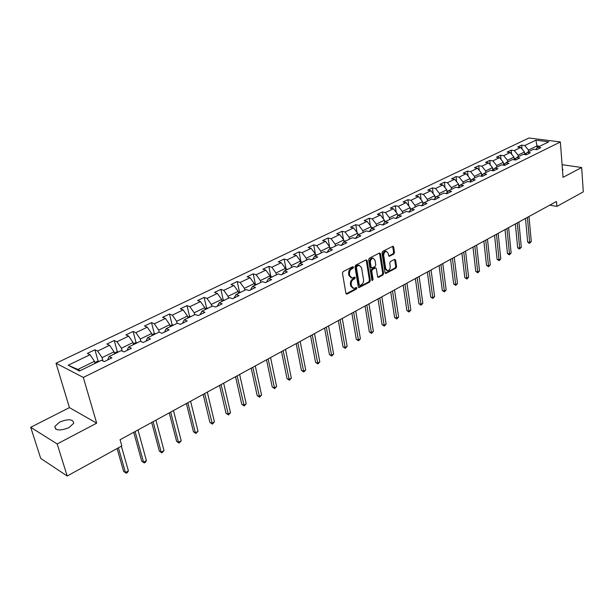 <?xml version="1.0" encoding="UTF-8"?>
<svg xmlns="http://www.w3.org/2000/svg" width="614" height="614" viewBox="0 0 614 614"><rect width="100%" height="100%" fill="white"/><g stroke="black" fill="none" stroke-linecap="round" stroke-linejoin="round"><path stroke-width="0.92" d="M353.472 267.159L352.712 266.691L343.172 271.565L342.458 273.161L345.92 293.431L347.01 294.075L356.435 289.087L356.918 287.981L356.427 287.467L353.817 288.473L351.53 286.101L351.246 284.42C351.062 282.164 351.807 280.475 353.495 279.355L354.715 278.725L355.207 277.62L354.7 277.091L352.106 278.081L349.78 275.671L349.496 273.982C349.305 271.703 350.057 270.007 351.753 268.901L352.981 268.272L353.472 267.159M351.131 277.835L348.929 275.425L348.645 273.737C348.445 271.457 349.197 269.769 350.893 268.663L352.121 268.034L352.574 266.76M352.843 288.212L350.678 285.848L350.394 284.175C350.21 281.91 350.955 280.23 352.643 279.109L353.864 278.48L354.316 277.229M59.658 422.071L54.838 426.431C55.298 430.683 60.003 431.082 68.96 427.628L73.688 423.307C73.212 419.07 68.538 418.656 59.658 422.071M393.82 254.05L394.495 252.523L393.674 246.966L392.975 246.206L382.706 251.379L382.023 252.922L385.055 272.754L385.738 273.483L395.915 268.188L396.583 266.66L395.6 260.021L394.61 259.369L390.389 261.564L389.721 263.099L390.212 266.407C390.258 268.863 389.376 270.306 387.549 270.736L385.722 268.771L383.735 255.723C383.681 253.26 384.564 251.809 386.39 251.379L388.255 253.398L388.585 255.57L389.276 256.322L393.82 254.05L392.96 253.835L393.628 252.308L392.645 246.298M563.038 177.331L581.65 167.522L583.3 191.86L556.867 206.411L556.476 201.492L120.06 439.739L121.818 445.941L67.195 476.011L57.186 443.968L96.682 423.153L83.327 377.433L560.367 141.972L563.038 177.331M367.118 260.551L366.067 259.875L355.675 265.179L354.969 266.76L358.3 286.892L358.998 287.628L369.62 282.102L370.311 280.544L367.118 260.551L366.082 259.868M369.329 258.202L379.506 253.006L380.534 253.689L383.581 273.529L382.906 275.072L378.285 277.428L377.595 276.691L376.344 268.656L375.638 267.911L372.429 269.5L371.739 271.058L373.074 279.447L372.353 280.598L371.869 280.076L368.638 259.768L369.329 258.202M83.327 377.433L56.02 363.25L528.946 137.989L560.367 141.972M522.03 149.018L521.677 145.134L517.686 147.045L520.749 147.46L514.302 150.56L511.239 150.138L507.179 152.088L510.242 152.518L503.68 155.672L500.617 155.235L496.473 157.215L499.535 157.668L492.85 160.883L489.788 160.423L485.567 162.449L488.637 162.917L481.821 166.194L478.759 165.711L474.461 167.775L477.523 168.259L470.577 171.605L467.515 171.106L463.133 173.209L466.195 173.716L459.118 177.116L456.056 176.602L451.589 178.743L454.652 179.265L447.437 182.742L444.375 182.204L439.824 184.384L442.878 184.929L435.518 188.475L432.463 187.915L427.82 190.14L430.874 190.708L423.368 194.323L420.314 193.74L415.578 196.012L418.633 196.603L410.973 200.287L407.926 199.68L403.099 201.998L406.138 202.612L398.325 206.373L395.286 205.744L390.358 208.108L393.397 208.745L385.423 212.582L382.384 211.93L377.357 214.34L380.388 215L372.245 218.922L369.221 218.246L364.087 220.702L367.111 221.393L358.799 225.392L355.782 224.686L350.533 227.203L353.549 227.917L345.068 232L342.052 231.271L336.695 233.834L339.703 234.579L331.038 238.746L328.037 237.994L322.565 240.611L325.566 241.386L316.709 245.646L313.716 244.856L308.128 247.542L311.114 248.34L302.065 252.692L299.087 251.87L293.377 254.61L296.347 255.439L287.099 259.891L284.136 259.047L278.296 261.848L281.258 262.708L271.795 267.259L268.848 266.376L262.876 269.239L265.824 270.129L256.153 274.788L253.221 273.867L247.112 276.799L250.036 277.728L240.151 282.486L237.234 281.534L230.987 284.535L233.896 285.495L223.772 290.368L220.879 289.378L214.486 292.441L217.371 293.446L207.018 298.427L204.14 297.406L197.601 300.545L200.471 301.581L189.864 306.685L187.009 305.618L180.316 308.834L183.156 309.909L172.296 315.135L169.472 314.03L162.61 317.315L165.435 318.443L154.314 323.793L151.512 322.642L144.482 326.011L147.276 327.178L135.878 332.658L133.108 331.468L125.908 334.922L128.671 336.127L116.99 341.752L114.25 340.509L106.874 344.047L109.599 345.306L97.626 351.07L94.924 349.78L87.357 353.411L90.051 354.715L68.177 365.238L79.429 371.017L101.471 360.257L104.265 361.608L111.917 357.862L109.108 356.527L107.627 359.965M521.677 145.134L524.74 145.541L535.892 140.176L548.801 141.826L537.657 147.268L540.804 147.682L536.813 149.639L533.673 149.21L527.234 152.356L530.373 152.794L526.313 154.782L523.166 154.344L516.612 157.545L519.759 157.998L515.614 160.024L512.467 159.563L505.782 162.833L508.929 163.301L504.716 165.373L501.569 164.89L494.754 168.213L497.9 168.712L493.602 170.815L490.456 170.316L483.51 173.708L486.656 174.222L482.274 176.371L479.127 175.85L472.043 179.303L475.19 179.841L470.723 182.028L467.576 181.491L460.354 185.014L463.501 185.566L458.942 187.8L455.795 187.239L448.427 190.839L451.574 191.415L446.923 193.694L443.776 193.111L436.262 196.779L439.401 197.378L434.658 199.703L431.519 199.089L423.852 202.835L426.991 203.457L422.148 205.836L419.009 205.199L411.188 209.021L414.32 209.666L409.377 212.091L406.245 211.431L398.256 215.337L401.387 216.005L396.337 218.477L393.213 217.801L385.055 221.784L388.178 222.475L383.021 225L379.905 224.294L371.577 228.362L374.693 229.091L369.428 231.67L366.312 230.933L357.808 235.085L360.917 235.837L355.537 238.478L352.436 237.71L343.74 241.954L346.841 242.737L341.346 245.431L338.245 244.641L329.365 248.977L332.45 249.783L326.832 252.538L323.755 251.717L314.675 256.145L317.745 256.99L312.004 259.806L308.934 258.954L299.647 263.483L302.71 264.358L296.838 267.236L293.784 266.346L284.29 270.989L287.337 271.895L281.327 274.842L278.288 273.913L268.571 278.656L271.611 279.6L265.463 282.617L262.431 281.657L252.5 286.508L255.516 287.49L249.223 290.575L246.214 289.578L236.045 294.543L239.038 295.564L232.599 298.719L229.613 297.683L219.198 302.771L222.176 303.83L215.583 307.061L212.613 305.987L201.952 311.191L204.907 312.288L198.153 315.604L195.206 314.483L184.284 319.817L187.216 320.961L180.293 324.353L177.377 323.194L166.187 328.659L169.088 329.841L161.996 333.318L159.103 332.113L147.629 337.715L150.507 338.951L143.231 342.512L140.376 341.261L128.61 347.002L131.457 348.284L123.997 351.937L121.165 350.632L109.108 356.527M518.208 156.762L518.062 155.127L524.486 152.003L524.717 154.559M524.486 152.003L520.749 147.46M518.062 155.127L514.302 150.56M527.234 152.356L525.315 154.644M507.617 161.935L507.456 160.292L514.002 157.107L514.263 159.832M514.002 157.107L510.242 152.518M507.456 160.292L503.68 155.672M516.612 157.545L514.662 159.886M496.818 167.208L496.649 165.55L503.326 162.303L503.61 165.204M503.326 162.303L499.535 157.668M496.649 165.55L492.85 160.883M505.782 162.833L503.81 165.235M485.82 172.58L485.643 170.915L492.443 167.599L492.758 170.661M492.443 167.599L488.637 162.917M485.643 170.915L481.821 166.194M494.754 168.213L492.743 170.677M474.607 178.052L474.422 176.371L481.353 173.002L481.675 175.98M481.353 173.002L477.523 168.259M474.422 176.371L470.577 171.605M483.51 173.708L481.468 176.233M463.179 183.632L462.987 181.944L470.048 178.505L470.378 181.399M470.048 178.505L466.195 173.716M462.987 181.944L459.118 177.116M472.043 179.303L469.971 181.897M451.528 189.319L451.321 187.615L458.528 184.108L458.858 186.909M458.528 184.108L454.652 179.265M451.321 187.615L447.437 182.742M460.354 185.014L458.251 187.677M439.647 195.122L439.432 193.41L446.777 189.833L447.107 192.527M446.777 189.833L442.878 184.929M439.432 193.41L435.518 188.475M448.427 190.839L446.294 193.579M427.528 201.039L427.306 199.312L434.796 195.666L435.126 198.253M434.796 195.666L430.874 190.708M427.306 199.312L423.368 194.323M436.262 196.779L434.098 199.588M415.171 207.079L414.934 205.329L422.578 201.615L422.908 204.086M422.578 201.615L418.633 196.603M414.934 205.329L410.973 200.287M423.852 202.835L421.657 205.736M402.561 213.235L402.308 211.477L410.106 207.678L410.436 210.026M410.106 207.678L406.138 202.612M402.308 211.477L398.325 206.373M411.188 209.021L408.955 211.999M389.69 219.52L389.429 217.747L397.388 213.872L397.703 216.082M397.388 213.872L393.397 208.745M389.429 217.747L385.423 212.582M398.256 215.337L395.992 218.407M376.551 225.937L376.275 224.148L384.402 220.196L384.709 222.26M384.402 220.196L380.388 215M376.275 224.148L372.245 218.922M385.055 221.784L382.76 224.947M363.143 232.483L362.851 230.687L371.148 226.65L371.439 228.546M371.148 226.65L367.111 221.393M362.851 230.687L358.799 225.392M371.577 228.362L369.244 231.624M349.443 239.168L349.143 237.357L357.617 233.236L357.908 235.039M357.617 233.236L353.549 227.917M349.143 237.357L345.068 232M357.808 235.085L355.445 238.455M335.451 245.999L335.137 244.172L343.794 239.967L344.101 241.778M343.794 239.967L339.703 234.579M335.137 244.172L331.038 238.746M343.74 241.954L341.346 245.423M321.16 252.983L320.83 251.141L329.672 246.836L329.994 248.67M329.672 246.836L325.566 241.386M320.83 251.141L316.709 245.646M329.365 248.977L327.016 252.446M306.555 260.113L306.217 258.256L315.251 253.858L315.581 255.708M315.251 253.858L311.114 248.34M306.217 258.256L302.065 252.692M314.675 256.145L312.373 259.63M291.627 267.397L291.274 265.532L300.507 261.034L300.852 262.899M300.507 261.034L296.347 255.439M291.274 265.532L287.099 259.891M299.647 263.483L297.399 266.967M276.369 274.849L275.993 272.969L285.433 268.372L285.802 270.244M285.433 268.372L281.258 262.708M275.993 272.969L271.795 267.259M284.29 270.989L282.087 274.466M260.766 282.471L260.374 280.575L270.03 275.87L270.406 277.766M270.03 275.87L265.824 270.129M260.374 280.575L256.153 274.788M268.571 278.656L266.43 282.141M244.802 290.268L244.395 288.35L254.273 283.545L254.664 285.449M254.273 283.545L250.036 277.728M244.395 288.35L240.151 282.486M252.5 286.508L250.412 289.992M228.469 298.243L228.04 296.309L238.148 291.389L238.562 293.315M238.148 291.389L233.896 285.495M228.04 296.309L223.772 290.368M236.045 294.543L234.018 298.02M211.753 306.401L211.308 304.452L221.654 299.417L222.084 301.359M221.654 299.417L217.371 293.446M211.308 304.452L207.018 298.427M219.198 302.771L217.241 306.248M194.646 314.759L194.177 312.795L204.769 307.637L205.222 309.594M204.769 307.637L200.471 301.581M194.177 312.795L189.864 306.685M201.952 311.191L200.064 314.667M177.124 323.309L176.64 321.329L187.485 316.056L187.953 318.021M187.485 316.056L183.156 309.909M176.64 321.329L172.296 315.135M184.284 319.817L182.465 323.286M159.203 332.159L158.673 330.079L169.779 324.668L170.278 326.656M169.779 324.668L165.435 318.443M158.673 330.079L154.314 323.793M166.187 328.659L164.445 332.12M140.913 341.499L140.268 339.035L151.65 333.502L152.165 335.497M151.65 333.502L147.276 327.178M140.268 339.035L135.878 332.658M147.629 337.715L145.971 341.169M122.186 351.108L121.403 348.222L133.069 342.543L133.606 344.561M133.069 342.543L128.671 336.127M121.403 348.222L116.99 341.752M128.61 347.002L127.037 350.448M103.014 361.001L102.062 357.64L114.02 351.814L114.58 353.848M114.02 351.814L109.599 345.306M102.062 357.64L97.626 351.07M68.177 365.238L77.84 369.428L94.495 361.324L95.078 363.373M94.495 361.324L90.051 354.715M96.682 423.153L69.42 407.619L30.7 427.298L57.186 443.968M30.7 427.298L40.724 458.42L67.195 476.011M581.65 167.522L562.086 164.682M69.42 407.619L56.02 363.25M549.791 205.137L556.867 206.411M77.84 369.428L80.204 370.641M537.166 147.844L537.004 145.909L528.47 150.062L528.616 151.681M539.706 146.27L537.004 145.909L535.892 140.176M528.47 150.062L524.74 145.541M537.657 147.268L535.769 149.501M98.171 361.232L94.924 349.78M117.351 351.822L114.25 340.509M136.07 342.643L133.108 331.468M154.337 333.678L151.512 322.642M172.173 324.936L169.472 314.03M189.588 316.402L187.009 305.618M206.603 308.074L204.14 297.406M223.243 299.962L220.879 289.378M239.498 292.034L237.234 281.534M255.386 284.282L253.221 273.867M270.928 276.707L268.848 266.376M286.124 269.293L284.136 259.047M300.99 262.04L299.087 251.87M315.542 254.948L313.716 244.856M329.549 246.674L328.037 237.994M343.433 239.491L342.052 231.271M357.041 232.483L355.782 224.686M370.372 225.645L369.221 218.246M383.443 218.952L382.384 211.93M396.253 212.413L395.286 205.744M408.809 206.02L407.926 199.68M421.127 199.765L420.314 193.74M433.2 193.648L432.463 187.915M445.05 187.661L444.375 182.204M456.67 181.798L456.056 176.602M468.075 176.049L467.515 171.106M479.273 170.423L478.759 165.711M490.256 164.913L489.788 160.423M501.039 159.51L500.617 155.235M511.631 154.214L511.239 150.138M562.524 170.515L563.007 169.871L562.393 168.773M346.081 293.853L355.583 288.833L356.074 287.728M358.453 287.314L368.768 281.857L369.451 280.306L366.259 260.321M356.911 266.261L356.419 267.366L359.32 285.026L359.819 285.541L361.331 284.804C362.997 283.699 363.734 282.026 363.549 279.784L361.592 267.75L359.274 265.325L356.911 266.261L356.051 266.023L355.56 267.128L356.419 267.366M359.589 285.472L358.469 284.773L355.56 267.128M359.367 265.325L358.415 265.087L357.333 265.371L358.192 265.601M356.051 266.023L357.333 265.371M378.623 277.344L377.763 277.106L382.046 274.842L382.722 273.299L379.498 253.014M374.456 267.765L375.308 267.996L374.456 267.765L371.57 269.27L370.887 270.82L372.214 279.201L373.074 279.447M371.892 280.184L372.214 279.201M375.031 260.259L373.12 258.241C371.247 258.678 370.342 260.144 370.411 262.638L371.148 267.282L372.184 267.95L375.07 266.453L375.753 264.895L375.031 260.259M373.082 258.225L372.261 258.01C370.388 258.456 369.49 259.922 369.551 262.408L370.411 262.638M371.539 267.95L370.288 267.052L369.551 262.408M388.746 256.015L392.96 253.835M386.306 251.356L385.523 251.157C383.704 251.594 382.821 253.045 382.875 255.501L383.735 255.723M386.759 270.528L384.863 268.541L382.875 255.501M386.068 273.399L385.208 273.169L395.055 267.957L395.723 266.438L394.587 259.377M99.361 361.285L97.657 361.216L94.855 362.575M117.09 448.542L123.637 471.429L125.471 472.542L128.395 470.877L121.38 446.178M118.41 447.813L125.471 472.542L126.223 473.21L123.637 471.429M128.395 470.877L127.397 472.542L126.223 473.21M118.64 351.868L116.944 351.807L114.365 353.065M133.722 432.279L141.711 461.168L143.553 462.25L146.416 460.623L137.996 429.946M135.08 431.535L143.553 462.25L144.267 462.925L141.711 461.168M146.416 460.623L145.411 462.273L144.267 462.925M137.452 342.689L135.755 342.627L133.399 343.779M151.689 422.47L159.356 451.144L161.221 452.188L164.015 450.599L155.941 420.153M153.093 421.703L161.221 452.188L161.896 452.879L159.356 451.144M164.015 450.599L161.896 452.879M155.802 333.724L154.114 333.678L151.965 334.722M169.241 412.884L176.602 441.351L178.482 442.364L181.207 440.814L173.463 410.582M170.684 412.101L178.482 442.364L179.111 443.07L176.602 441.351M181.207 440.814L179.111 443.07M173.716 324.975L172.043 324.936L170.086 325.888M186.387 403.528L193.448 431.788L195.344 432.763L198.015 431.251L190.578 401.241M187.861 402.723L195.344 432.763L195.943 433.476L193.448 431.788M198.015 431.251L195.943 433.476M191.207 316.433L189.542 316.402L187.777 317.261M203.15 394.38L209.919 422.432L211.83 423.384L214.439 421.895L207.309 392.108M204.654 393.559L212.39 424.105L209.919 422.432M214.439 421.895L212.39 424.105M208.292 308.09L206.634 308.059L205.045 308.834M219.528 385.438L226.021 413.291L227.947 414.204L230.496 412.754L223.657 383.182M221.063 384.594L228.469 414.934L226.021 413.291M230.496 412.754L228.469 414.934M224.985 299.947L221.915 300.607M235.538 376.697L241.77 404.35L243.712 405.232L246.199 403.812L239.644 374.456M237.111 375.837L244.195 405.969L241.77 404.35M246.199 403.812L244.195 405.969M241.294 291.98L238.401 292.571M251.203 368.147L257.174 395.6L259.123 396.46L261.564 395.071L255.278 365.921M252.799 367.272L259.584 397.204L257.174 395.6M261.564 395.071L259.584 397.204M257.235 284.198L254.511 284.712M266.522 359.781L272.248 387.035L274.212 387.871L276.599 386.513L270.574 357.571M268.141 358.898L274.635 388.624L272.248 387.035M276.599 386.513L274.635 388.624M272.823 276.584L270.26 277.029M281.511 351.599L287.007 378.661L288.971 379.467L291.312 378.14L285.533 349.404M283.154 350.701L289.363 380.227L287.007 378.661M291.312 378.14L289.363 380.227M288.073 269.139L285.656 269.523M296.178 343.587L301.443 370.457L303.423 371.24L305.711 369.943L300.177 341.407M297.851 342.681L303.792 372.007L301.443 370.457M305.711 369.943L303.792 372.007M302.986 261.856L300.722 262.178M310.546 335.751L315.588 362.429L317.576 363.189L319.817 361.915L314.506 333.586M312.234 334.83L317.906 363.956L315.588 362.429M319.817 361.915L317.906 363.956M317.576 254.733L315.45 254.987M324.606 328.076L329.434 354.562L331.43 355.299L333.625 354.048L328.544 325.927M326.31 327.139L331.737 356.074L329.434 354.562M333.625 354.048L331.737 356.074M331.859 247.757L329.871 247.956M338.375 320.554L343.003 346.864L344.999 347.57L347.148 346.35L342.29 318.42M340.102 319.61L345.283 348.353L343.003 346.864M347.148 346.35L345.283 348.353M345.836 240.934L343.978 241.079M351.86 313.194L356.297 339.312L358.3 340.002L360.403 338.805L355.752 311.075M353.61 312.242L358.561 340.785L356.297 339.312M360.403 338.805L358.561 340.785M359.52 234.249L357.793 234.341M365.077 305.979L369.321 331.913L371.332 332.588L373.396 331.414L368.937 303.869M366.842 305.012L371.562 333.371L369.321 331.913M373.396 331.414L371.562 333.371M372.928 227.702L371.316 227.74M378.024 298.911L382.085 324.668L384.103 325.313L386.122 324.161L381.862 296.815M379.805 297.936L384.31 326.111L382.085 324.668M386.122 324.161L384.31 326.111M386.06 221.293L384.571 221.316M390.719 291.98L394.602 317.561L396.621 318.19L398.609 317.062L394.533 289.9M392.515 290.998L396.813 318.981L394.602 317.561M398.609 317.062L396.813 318.981M398.923 215.007L397.55 215.03M403.168 285.188L406.875 310.592L408.901 311.198L410.843 310.093L406.952 283.123M404.971 284.198L409.07 311.996L406.875 310.592M410.843 310.093L409.07 311.996M411.526 208.852L410.275 208.875M415.363 278.526L418.917 303.753L420.935 304.344L422.846 303.262L419.124 276.477M417.19 277.528L421.089 305.15L418.917 303.753M422.846 303.262L421.089 305.15M423.883 202.82L422.739 202.843M427.336 271.994L430.721 297.053L432.747 297.621L434.62 296.554L431.066 269.953M429.171 270.989L432.878 298.427L430.721 297.053M434.62 296.554L432.878 298.427M436.17 196.902L434.958 196.925M439.071 265.586L442.303 290.476L444.336 291.028L446.171 289.985L442.778 263.559M435.51 197.754L435.08 197.877M440.921 264.58L444.444 291.834L442.303 290.476M446.171 289.985L444.444 291.834M448.228 191.1L446.938 191.131M450.584 259.3L453.677 284.013L455.703 284.558L457.507 283.53L454.276 257.289M447.575 191.929L447.046 192.028M452.441 258.287L455.795 285.364L453.677 284.013M457.507 283.53L455.795 285.364M460.047 185.405L458.681 185.436M461.889 253.129L464.829 277.681L466.863 278.203L468.628 277.198L465.55 251.134M459.395 186.234L458.781 186.295M463.754 252.108L466.932 279.017L464.829 277.681M468.628 277.198L466.932 279.017M471.636 179.818L470.201 179.856M472.98 247.074L475.781 271.465L477.815 271.971L479.549 270.981L476.617 245.086M470.961 180.662L470.293 180.677M474.852 246.053L477.869 272.785L475.781 271.465M479.549 270.981L477.869 272.785M481.568 175.036L482.995 174.338L481.499 174.384M483.863 241.133L486.534 265.355L488.567 265.847L490.271 264.88L487.478 239.161M482.305 175.205L481.583 175.174M485.751 240.105L488.606 266.668L486.534 265.355M490.271 264.88L488.606 266.668M492.589 169.011L494.132 168.973M494.554 235.3L497.094 259.361L499.128 259.837L500.801 258.885L498.146 233.335M493.418 169.855L492.666 169.771M496.45 234.264L499.151 260.658L497.094 259.361M500.801 258.885L499.151 260.658M503.465 163.738L505.046 163.731M505.046 229.567L507.463 253.475L509.497 253.935L511.14 252.999L508.615 227.617M504.317 164.613L503.541 164.468M506.949 228.531L509.497 253.935L509.505 254.756L508.691 254.572L507.463 253.475M511.14 252.999L509.505 254.756M514.141 158.558L515.745 158.589M515.353 223.941L517.648 247.688L519.682 248.133L521.294 247.219L518.899 222.007M515.008 159.471L514.21 159.272M517.264 222.897L519.682 248.133L519.674 248.954L518.861 248.777L517.648 247.688M521.294 247.219L519.674 248.954M524.625 153.477L526.244 153.538M525.484 218.415L527.656 242.008L529.682 242.438L531.271 241.54L528.999 216.489M525.507 154.413L524.686 154.168M527.395 217.371L529.682 242.438L529.667 243.259L528.854 243.09L527.656 242.008M531.271 241.54L529.667 243.259M350.893 268.663L351.753 268.901M348.645 273.737L349.496 273.982M348.929 275.425L349.78 275.671M353.864 278.48L354.715 278.725M352.643 279.109L353.495 279.355M350.394 284.175L351.246 284.42M350.678 285.848L351.53 286.101M355.583 288.833L356.435 289.087M346.158 293.814L347.01 294.075M352.121 268.034L352.981 268.272M369.451 280.306L370.311 280.544M368.768 281.857L369.62 282.102M358.507 287.291L359.359 287.536M358.469 284.773L359.32 285.026M379.667 253.467L380.534 253.689M382.722 273.299L383.581 273.529M382.046 274.842L382.906 275.072M371.57 269.27L372.429 269.5M370.887 270.82L371.739 271.058M370.288 267.052L371.148 267.282M388.754 256.023L389.591 256.238M384.863 268.541L385.722 268.771M394.741 259.806L395.6 260.021M395.723 266.438L396.583 266.66M395.055 267.957L395.915 268.188M392.806 246.751L393.674 246.966M393.628 252.308L394.495 252.523M423.368 203.48L422.854 203.725M435.771 197.416L435.065 197.762M447.928 191.476L447.03 191.913M459.848 185.651L458.765 186.18M471.537 179.94L470.278 180.554M494.001 168.965L492.651 169.625M504.792 163.692L503.518 164.314M515.392 158.512L514.194 159.095M525.791 153.431L524.671 153.976M55.659 429.071L54.838 426.431M358.415 265.087L359.274 265.325M374.786 267.681L375.638 267.911M372.261 258.01L373.12 258.241M385.523 251.157L386.39 251.379"/></g></svg>
